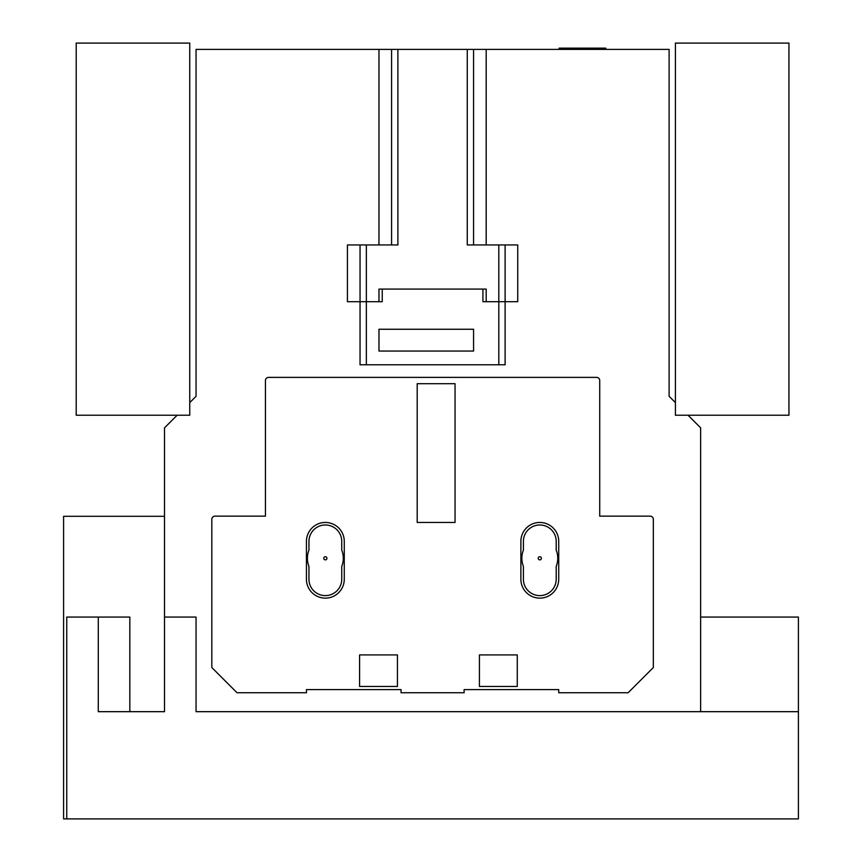 <?xml version="1.0" encoding="UTF-8"?>
<svg xmlns="http://www.w3.org/2000/svg" width="862" height="862" viewBox="0 0 862 862"><rect width="100%" height="100%" fill="white"/><g stroke="black" fill="none" stroke-linecap="round" stroke-linejoin="round"><path stroke-width="1.29" d="M326.924 558.285A1.573 1.573 0 0 0 325.351 556.712A1.573 1.573 0 0 0 323.778 558.285A1.573 1.573 0 0 0 325.351 559.869A1.573 1.573 0 0 0 326.924 558.285M541.379 558.285A1.573 1.573 0 0 0 539.806 556.712A1.573 1.573 0 0 0 538.222 558.285A1.573 1.573 0 0 0 539.806 559.869A1.573 1.573 0 0 0 541.379 558.285M343.302 558.285A22.078 22.078 0 0 0 341.751 550.161L341.751 541.379A16.4 16.4 0 0 0 325.351 524.98A16.4 16.4 0 0 0 308.952 541.379L308.952 550.161A22.078 22.078 0 0 0 308.952 566.42L308.952 579.221A16.4 16.4 0 0 0 325.351 595.62A16.4 16.4 0 0 0 341.751 579.221L341.751 566.42A22.078 22.078 0 0 0 343.302 558.285M557.746 558.285A22.078 22.078 0 0 0 556.206 550.161L556.206 541.379A16.4 16.4 0 0 0 539.806 524.98A16.4 16.4 0 0 0 523.406 541.379L523.406 550.161A22.078 22.078 0 0 0 523.406 566.42L523.406 579.221A16.4 16.4 0 0 0 539.806 595.62A16.4 16.4 0 0 0 556.206 579.221L556.206 566.42A22.078 22.078 0 0 0 557.746 558.285M76.212 415.236L76.212 43.1L189.748 43.1L189.748 415.236L76.212 415.236M164.513 617.063L164.513 711.678L98.29 711.678L98.29 617.063L66.751 617.063L66.751 818.9L798.406 818.9L798.406 711.678L196.051 711.678L196.051 617.063L164.513 617.063L164.513 427.843L177.13 415.236M66.751 818.9L63.594 818.9L63.594 516.306L164.513 516.306M378.968 244.937L378.968 49.403L196.051 49.403L196.051 396.304L189.748 402.619M378.968 49.403L397.888 49.403L397.888 244.937L366.35 244.937L366.35 364.777L498.807 364.777L498.807 301.7L482.914 301.7L482.914 289.082L378.968 289.082L378.968 301.7M498.807 244.937L517.728 244.937L517.728 301.7L498.807 301.7L498.807 244.937L467.269 244.937L467.269 49.403L397.888 49.403M467.269 49.403L486.19 49.403L486.19 244.937M675.409 402.619L669.106 396.304L669.106 49.403L486.19 49.403M700.634 711.678L700.634 427.843L688.027 415.236M675.409 415.236L788.945 415.236L788.945 43.1L675.409 43.1L675.409 415.236M265.431 516.144L265.431 380.541A3.157 3.157 0 0 1 268.588 377.384L596.569 377.384A3.157 3.157 0 0 1 599.726 380.541L599.726 516.144L650.174 516.144A3.157 3.157 0 0 1 653.331 519.301L653.331 667.522L628.107 692.757L558.727 692.757L558.727 689.6L464.112 689.6L464.112 692.757L401.045 692.757L401.045 689.6L306.43 689.6L306.43 692.757L237.05 692.757L211.826 667.522L211.826 519.301A3.157 3.157 0 0 1 214.972 516.144L265.431 516.144M366.35 364.777L360.047 364.777L360.047 301.7L347.429 301.7L347.429 244.937L366.35 244.937M486.19 301.7L486.19 289.082L482.914 289.082M505.11 244.937L505.11 364.777L498.807 364.777M473.572 49.403L473.572 244.937M391.574 244.937L391.574 49.403M382.243 289.082L382.243 301.7L360.047 301.7L360.047 244.937M473.572 329.252L378.968 329.252L378.968 351.049L473.572 351.049L473.572 329.252M455.05 522.458L455.05 383.698L417.197 383.698L417.197 522.458L455.05 522.458M397.436 686.443L397.436 654.904L359.583 654.904L359.583 686.443L397.436 686.443M517.275 686.443L517.275 654.904L479.423 654.904L479.423 686.443L517.275 686.443M344.272 541.379A18.921 18.921 0 0 0 325.351 522.458A18.921 18.921 0 0 0 306.43 541.379L306.43 579.221A18.921 18.921 0 0 0 325.351 598.142A18.921 18.921 0 0 0 344.272 579.221L344.272 541.379M558.727 541.379A18.921 18.921 0 0 0 539.806 522.458A18.921 18.921 0 0 0 520.874 541.379L520.874 579.221A18.921 18.921 0 0 0 539.806 598.142A18.921 18.921 0 0 0 558.727 579.221L558.727 541.379M700.634 617.063L798.406 617.063L798.406 711.678M98.29 617.063L129.828 617.063L129.828 711.678M605.824 49.403L605.824 48.143L583.746 48.143L583.746 49.403M572.799 49.403L572.799 48.143L569.082 48.143L569.082 49.403M570.859 48.143L570.859 49.403M571.829 48.143L571.829 49.403M569.082 48.143L566.916 48.143L566.916 49.403M566.916 48.143L559.535 48.143L559.535 49.403M561.668 48.143L561.668 49.403M562.283 48.143L562.283 49.403M564.33 48.143L564.33 49.403M566.334 48.143L566.334 49.403M559.158 49.403L559.158 48.143L558.921 49.403M572.799 48.143L574.027 48.143L574.027 49.403M574.027 48.143L575.202 48.143L575.202 49.403L575.245 48.143L577.562 48.143L577.562 49.403M577.562 48.143L579.9 48.143L579.9 49.403M579.9 48.143L582.992 48.143L582.992 49.403M582.992 48.143L583.617 48.143L583.617 49.403"/></g></svg>
